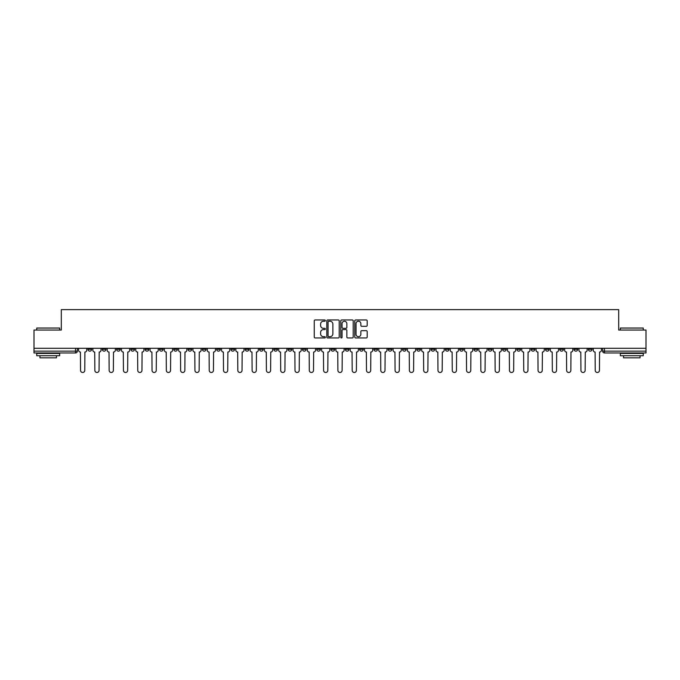 <?xml version="1.0" encoding="UTF-8"?>
<svg xmlns="http://www.w3.org/2000/svg" width="680" height="680" viewBox="0 0 680 680"><rect width="100%" height="100%" fill="white"/><g stroke="black" fill="none" stroke-linecap="round" stroke-linejoin="round"><path stroke-width="1.02" d="M325.337 320.594A0.629 0.629 0 0 0 324.708 319.966L315.146 319.966A0.901 0.901 0 0 0 314.253 320.858L314.253 337.05A0.901 0.901 0 0 0 315.146 337.951L324.708 337.951A0.629 0.629 0 0 0 325.337 337.322A0.629 0.629 0 0 0 324.708 336.694L323.468 336.694A2.881 2.881 0 0 1 320.594 333.812L320.594 332.469A2.881 2.881 0 0 1 323.468 329.587L324.708 329.587A0.629 0.629 0 0 0 325.337 328.958A0.629 0.629 0 0 0 324.708 328.329L323.468 328.329A2.881 2.881 0 0 1 320.594 325.448L320.594 324.096A2.881 2.881 0 0 1 323.468 321.224L324.708 321.224A0.629 0.629 0 0 0 325.337 320.594M559.759 348.296L559.759 349.299L563.431 349.299A1.836 1.836 0 0 1 561.595 351.135A1.836 1.836 0 0 1 559.759 349.299L559.759 348.296M473.986 348.296L473.986 349.299L477.649 349.299A1.836 1.836 0 0 1 475.813 351.135A1.836 1.836 0 0 1 473.986 349.299L473.986 348.296M459.688 348.296L459.688 349.299L463.352 349.299A1.836 1.836 0 0 1 461.516 351.135A1.836 1.836 0 0 1 459.688 349.299L459.688 348.296M373.906 348.296L373.906 349.299L377.57 349.299A1.836 1.836 0 0 1 375.743 351.135A1.836 1.836 0 0 1 373.906 349.299L373.906 348.296M359.609 348.296L359.609 349.299L363.281 349.299A1.836 1.836 0 0 1 361.445 351.135A1.836 1.836 0 0 1 359.609 349.299L359.609 348.296M345.312 348.296L345.312 349.299L348.984 349.299A1.836 1.836 0 0 1 347.149 351.135A1.836 1.836 0 0 1 345.312 349.299L345.312 348.296M316.719 348.296L316.719 349.299L320.39 349.299A1.836 1.836 0 0 1 318.554 351.135A1.836 1.836 0 0 1 316.719 349.299L316.719 348.296M288.133 349.299L288.133 348.296L288.133 349.299A1.836 1.836 0 0 0 289.96 351.135A1.836 1.836 0 0 1 288.133 349.299L291.797 349.299A1.836 1.836 0 0 1 289.96 351.135A1.836 1.836 0 0 0 291.797 349.299L291.797 348.296L291.797 349.299M273.836 349.299L273.836 348.296L273.836 349.299A1.836 1.836 0 0 0 275.663 351.135A1.836 1.836 0 0 1 273.836 349.299L277.5 349.299A1.836 1.836 0 0 1 275.663 351.135M259.539 349.299L259.539 348.296L259.539 349.299A1.836 1.836 0 0 0 261.366 351.135A1.836 1.836 0 0 1 259.539 349.299L263.202 349.299A1.836 1.836 0 0 1 261.366 351.135A1.836 1.836 0 0 0 263.202 349.299L263.202 348.296L263.202 349.299M245.242 348.296L245.242 349.299L248.905 349.299A1.836 1.836 0 0 1 247.07 351.135A1.836 1.836 0 0 1 245.242 349.299L245.242 348.296M230.945 348.296L230.945 349.299L234.608 349.299A1.836 1.836 0 0 1 232.773 351.135A1.836 1.836 0 0 1 230.945 349.299L230.945 348.296M216.648 348.296L216.648 349.299L220.311 349.299A1.836 1.836 0 0 1 218.484 351.135A1.836 1.836 0 0 1 216.648 349.299L216.648 348.296M202.351 349.299L202.351 348.296L202.351 349.299A1.836 1.836 0 0 0 204.187 351.135A1.836 1.836 0 0 1 202.351 349.299L206.014 349.299A1.836 1.836 0 0 1 204.187 351.135M173.757 349.299L173.757 348.296L173.757 349.299A1.836 1.836 0 0 0 175.593 351.135A1.836 1.836 0 0 1 173.757 349.299L177.42 349.299A1.836 1.836 0 0 1 175.593 351.135A1.836 1.836 0 0 0 177.42 349.299L177.42 348.296L177.42 349.299M159.46 349.299L159.46 348.296L159.46 349.299A1.836 1.836 0 0 0 161.296 351.135A1.836 1.836 0 0 1 159.46 349.299L163.124 349.299A1.836 1.836 0 0 1 161.296 351.135A1.836 1.836 0 0 0 163.124 349.299L163.124 348.296L163.124 349.299M145.163 349.299L145.163 348.296L145.163 349.299A1.836 1.836 0 0 0 146.999 351.135A1.836 1.836 0 0 1 145.163 349.299L148.827 349.299A1.836 1.836 0 0 1 146.999 351.135A1.836 1.836 0 0 0 148.827 349.299L148.827 348.296L148.827 349.299M130.866 349.299L130.866 348.296L130.866 349.299A1.836 1.836 0 0 0 132.702 351.135A1.836 1.836 0 0 1 130.866 349.299L134.53 349.299A1.836 1.836 0 0 1 132.702 351.135M116.569 349.299L116.569 348.296L116.569 349.299A1.836 1.836 0 0 0 118.405 351.135A1.836 1.836 0 0 1 116.569 349.299L120.241 349.299A1.836 1.836 0 0 1 118.405 351.135A1.836 1.836 0 0 0 120.241 349.299L120.241 348.296L120.241 349.299M102.272 349.299L102.272 348.296L102.272 349.299A1.836 1.836 0 0 0 104.108 351.135A1.836 1.836 0 0 1 102.272 349.299L105.944 349.299A1.836 1.836 0 0 1 104.108 351.135A1.836 1.836 0 0 0 105.944 349.299L105.944 348.296L105.944 349.299M366.291 326.306A0.901 0.901 0 0 0 367.192 325.405L367.192 320.858A0.901 0.901 0 0 0 366.291 319.966L355.674 319.966A0.901 0.901 0 0 0 354.773 320.858L354.773 337.05A0.901 0.901 0 0 0 355.674 337.951L366.291 337.951A0.901 0.901 0 0 0 367.192 337.05L367.192 331.568A0.901 0.901 0 0 0 366.291 330.667L361.743 330.667A0.901 0.901 0 0 0 360.85 331.568L360.85 334.288A2.405 2.405 0 0 1 358.445 336.694A2.405 2.405 0 0 1 356.031 334.288L356.031 323.629A2.405 2.405 0 0 1 358.445 321.224A2.405 2.405 0 0 1 360.85 323.629L360.85 325.405A0.901 0.901 0 0 0 361.743 326.306L366.291 326.306M34 348.296L34 330.055L61.31 330.055L61.31 309.621L618.689 309.621L618.689 330.055L646 330.055L646 348.296L34 348.296L34 351.135L77.35 351.135L77.35 348.296L77.35 351.135A1.836 1.836 0 0 1 75.514 352.971L34 352.971L34 351.135M339.209 320.858A0.901 0.901 0 0 0 338.317 319.966L327.7 319.966A0.901 0.901 0 0 0 326.8 320.858L326.8 337.05A0.901 0.901 0 0 0 327.7 337.951L338.317 337.951A0.901 0.901 0 0 0 339.209 337.05L339.209 320.858M341.683 319.966L352.3 319.966A0.901 0.901 0 0 1 353.2 320.858L353.2 337.05A0.901 0.901 0 0 1 352.3 337.951L347.76 337.951A0.901 0.901 0 0 1 346.859 337.05L346.859 330.488A0.901 0.901 0 0 0 345.958 329.587L342.95 329.587A0.901 0.901 0 0 0 342.048 330.488L342.048 337.322A0.629 0.629 0 0 1 341.42 337.951A0.629 0.629 0 0 1 340.791 337.322L340.791 320.858A0.901 0.901 0 0 1 341.683 319.966M602.65 348.296L602.65 351.135L646 351.135L646 352.971L604.486 352.971A1.836 1.836 0 0 1 602.65 351.135M646 348.296L646 351.135M592.025 348.296L592.025 349.299A1.836 1.836 0 0 1 590.189 351.135A1.836 1.836 0 0 1 588.353 349.299A1.836 1.836 0 0 0 590.189 351.135M588.353 348.296L588.353 349.299L592.025 349.299M577.728 348.296L577.728 349.299A1.836 1.836 0 0 1 575.892 351.135A1.836 1.836 0 0 1 574.056 349.299L577.728 349.299M574.056 348.296L574.056 349.299M563.431 348.296L563.431 349.299A1.836 1.836 0 0 1 561.595 351.135M549.134 348.296L549.134 349.299A1.836 1.836 0 0 1 547.298 351.135A1.836 1.836 0 0 1 545.471 349.299L549.134 349.299M545.471 348.296L545.471 349.299M534.837 348.296L534.837 349.299A1.836 1.836 0 0 1 533.001 351.135A1.836 1.836 0 0 1 531.173 349.299L534.837 349.299M531.173 348.296L531.173 349.299M520.54 348.296L520.54 349.299A1.836 1.836 0 0 1 518.704 351.135A1.836 1.836 0 0 1 516.876 349.299A1.836 1.836 0 0 0 518.704 351.135M516.876 348.296L516.876 349.299L520.54 349.299M506.243 348.296L506.243 349.299A1.836 1.836 0 0 1 504.407 351.135A1.836 1.836 0 0 1 502.579 349.299L506.243 349.299M502.579 348.296L502.579 349.299M491.946 348.296L491.946 349.299A1.836 1.836 0 0 1 490.11 351.135A1.836 1.836 0 0 1 488.283 349.299L491.946 349.299M488.283 348.296L488.283 349.299M477.649 348.296L477.649 349.299M463.352 348.296L463.352 349.299L463.352 348.296M449.055 348.296L449.055 349.299A1.836 1.836 0 0 1 447.227 351.135A1.836 1.836 0 0 1 445.392 349.299L449.055 349.299M445.392 348.296L445.392 349.299M434.758 348.296L434.758 349.299A1.836 1.836 0 0 1 432.93 351.135A1.836 1.836 0 0 1 431.094 349.299L434.758 349.299M431.094 348.296L431.094 349.299M420.461 348.296L420.461 349.299A1.836 1.836 0 0 1 418.633 351.135A1.836 1.836 0 0 1 416.798 349.299L420.461 349.299M416.798 348.296L416.798 349.299M406.164 348.296L406.164 349.299A1.836 1.836 0 0 1 404.337 351.135A1.836 1.836 0 0 1 402.5 349.299L406.164 349.299M402.5 348.296L402.5 349.299M391.867 348.296L391.867 349.299A1.836 1.836 0 0 1 390.039 351.135A1.836 1.836 0 0 1 388.203 349.299L391.867 349.299M388.203 348.296L388.203 349.299M377.57 348.296L377.57 349.299A1.836 1.836 0 0 1 375.743 351.135M363.281 348.296L363.281 349.299M348.984 349.299L348.984 348.296L348.984 349.299A1.836 1.836 0 0 1 347.149 351.135M334.688 348.296L334.688 349.299A1.836 1.836 0 0 1 332.851 351.135A1.836 1.836 0 0 1 331.015 349.299A1.836 1.836 0 0 0 332.851 351.135A1.836 1.836 0 0 0 334.688 349.299L331.015 349.299L331.015 348.296M320.39 349.299L320.39 348.296L320.39 349.299A1.836 1.836 0 0 1 318.554 351.135M306.094 348.296L306.094 349.299A1.836 1.836 0 0 1 304.257 351.135A1.836 1.836 0 0 1 302.43 349.299A1.836 1.836 0 0 0 304.257 351.135M302.43 348.296L302.43 349.299L306.094 349.299M277.5 348.296L277.5 349.299L277.5 348.296M248.905 349.299L248.905 348.296L248.905 349.299A1.836 1.836 0 0 1 247.07 351.135M234.608 349.299L234.608 348.296L234.608 349.299A1.836 1.836 0 0 1 232.773 351.135M220.311 349.299L220.311 348.296L220.311 349.299A1.836 1.836 0 0 1 218.484 351.135M206.014 348.296L206.014 349.299L206.014 348.296M191.718 349.299L191.718 348.296L191.718 349.299A1.836 1.836 0 0 1 189.89 351.135A1.836 1.836 0 0 1 188.054 349.299L191.718 349.299A1.836 1.836 0 0 1 189.89 351.135M188.054 348.296L188.054 349.299M134.53 348.296L134.53 349.299L134.53 348.296M91.647 348.296L91.647 349.299A1.836 1.836 0 0 1 89.811 351.135A1.836 1.836 0 0 1 87.975 349.299A1.836 1.836 0 0 0 89.811 351.135A1.836 1.836 0 0 0 91.647 349.299L91.647 348.296M87.975 348.296L87.975 349.299L91.647 349.299M75.514 348.296L75.514 352.971A1.836 1.836 0 0 0 77.35 351.135M328.686 321.224A0.629 0.629 0 0 0 328.058 321.852L328.058 336.065A0.629 0.629 0 0 0 328.686 336.694L329.995 336.694A2.881 2.881 0 0 0 332.868 333.812L332.868 324.096A2.881 2.881 0 0 0 329.995 321.224L328.686 321.224M346.859 323.672A2.405 2.405 0 0 0 344.454 321.266A2.405 2.405 0 0 0 342.048 323.672L342.048 327.428A0.901 0.901 0 0 0 342.95 328.329L345.958 328.329A0.901 0.901 0 0 0 346.859 327.428L346.859 323.672M78.582 348.296L78.582 350.217A1.836 1.836 139.8 0 0 80.418 352.053L80.554 370.379A2.108 2.108 139.8 0 0 82.662 372.487A2.108 2.108 139.8 0 0 84.77 370.379L84.906 352.053A1.836 1.836 139.8 0 0 86.742 350.217L86.742 348.296M92.879 348.296L92.879 350.217A1.836 1.836 139.8 0 0 94.716 352.053L94.852 370.379A2.108 2.108 139.8 0 0 96.959 372.487A2.108 2.108 139.8 0 0 99.067 370.379L99.203 352.053A1.836 1.836 139.8 0 0 101.04 350.217L101.04 348.296M107.177 348.296L107.177 350.217A1.836 1.836 139.8 0 0 109.013 352.053L109.148 370.379A2.108 2.108 139.8 0 0 111.256 372.487A2.108 2.108 139.8 0 0 113.365 370.379L113.501 352.053A1.836 1.836 139.8 0 0 115.337 350.217L115.337 348.296M36.745 328.041L59.661 328.041L36.745 328.041L36.745 330.055M59.661 355.716L36.745 355.716L36.745 353.43L59.661 353.43L59.661 355.716M56.457 355.716L56.457 357.825L39.959 357.825L39.959 355.716M620.338 328.041L643.255 328.041L620.338 328.041L620.338 330.055M643.255 355.716L620.338 355.716L620.338 353.43L643.255 353.43L643.255 355.716M640.042 355.716L640.042 357.825L623.543 357.825L623.543 355.716M121.473 348.296L121.473 350.217A1.836 1.836 139.8 0 0 123.309 352.053L123.445 370.379A2.108 2.108 139.8 0 0 125.553 372.487A2.108 2.108 139.8 0 0 127.661 370.379L127.797 352.053A1.836 1.836 139.8 0 0 129.633 350.217L129.633 348.296M135.77 348.296L135.77 350.217A1.836 1.836 139.8 0 0 137.606 352.053L137.743 370.379A2.108 2.108 139.8 0 0 139.851 372.487A2.108 2.108 139.8 0 0 141.958 370.379L142.094 352.053A1.836 1.836 139.8 0 0 143.93 350.217L143.93 348.296M150.067 348.296L150.067 350.217A1.836 1.836 139.8 0 0 151.904 352.053L152.04 370.379A2.108 2.108 139.8 0 0 154.147 372.487A2.108 2.108 139.8 0 0 156.256 370.379L156.392 352.053A1.836 1.836 139.8 0 0 158.227 350.217L158.227 348.296M164.364 348.296L164.364 350.217A1.836 1.836 139.8 0 0 166.201 352.053L166.337 370.379A2.108 2.108 139.8 0 0 168.444 372.487A2.108 2.108 139.8 0 0 170.553 370.379L170.689 352.053A1.836 1.836 139.8 0 0 172.516 350.217L172.516 348.296M178.661 348.296L178.661 350.217A1.836 1.836 139.8 0 0 180.498 352.053L180.633 370.379A2.108 2.108 139.8 0 0 182.742 372.487A2.108 2.108 139.8 0 0 184.85 370.379L184.986 352.053A1.836 1.836 139.8 0 0 186.813 350.217L186.813 348.296M192.958 348.296L192.958 350.217A1.836 1.836 139.8 0 0 194.786 352.053L194.93 370.379A2.108 2.108 139.8 0 0 197.038 372.487A2.108 2.108 139.8 0 0 199.146 370.379L199.282 352.053A1.836 1.836 139.8 0 0 201.11 350.217L201.11 348.296M207.256 348.296L207.256 350.217A1.836 1.836 139.8 0 0 209.083 352.053L209.227 370.379A2.108 2.108 139.8 0 0 211.335 372.487A2.108 2.108 139.8 0 0 213.444 370.379L213.579 352.053A1.836 1.836 139.8 0 0 215.407 350.217L215.407 348.296M221.552 348.296L221.552 350.217A1.836 1.836 139.8 0 0 223.38 352.053L223.516 370.379A2.108 2.108 139.8 0 0 225.624 372.487A2.108 2.108 139.8 0 0 227.732 370.379L227.876 352.053A1.836 1.836 139.8 0 0 229.704 350.217L229.704 348.296M235.85 348.296L235.85 350.217A1.836 1.836 139.8 0 0 237.677 352.053L237.813 370.379A2.108 2.108 139.8 0 0 239.921 372.487A2.108 2.108 139.8 0 0 242.029 370.379L242.174 352.053A1.836 1.836 139.8 0 0 244.001 350.217L244.001 348.296M250.147 348.296L250.147 350.217A1.836 1.836 139.8 0 0 251.974 352.053L252.11 370.379A2.108 2.108 139.8 0 0 254.218 372.487A2.108 2.108 139.8 0 0 256.326 370.379L256.471 352.053A1.836 1.836 139.8 0 0 258.298 350.217L258.298 348.296M264.444 348.296L264.444 350.217A1.836 1.836 139.8 0 0 266.271 352.053L266.407 370.379A2.108 2.108 139.8 0 0 268.515 372.487A2.108 2.108 139.8 0 0 270.623 370.379L270.759 352.053A1.836 1.836 139.8 0 0 272.595 350.217L272.595 348.296M278.732 348.296L278.732 350.217A1.836 1.836 139.8 0 0 280.568 352.053L280.704 370.379A2.108 2.108 139.8 0 0 282.812 372.487A2.108 2.108 139.8 0 0 284.92 370.379L285.056 352.053A1.836 1.836 139.8 0 0 286.892 350.217L286.892 348.296M293.029 348.296L293.029 350.217A1.836 1.836 139.8 0 0 294.865 352.053L295.001 370.379A2.108 2.108 139.8 0 0 297.109 372.487A2.108 2.108 139.8 0 0 299.217 370.379L299.353 352.053A1.836 1.836 139.8 0 0 301.189 350.217L301.189 348.296M307.326 348.296L307.326 350.217A1.836 1.836 139.8 0 0 309.162 352.053L309.298 370.379A2.108 2.108 139.8 0 0 311.406 372.487A2.108 2.108 139.8 0 0 313.514 370.379L313.65 352.053A1.836 1.836 139.8 0 0 315.486 350.217L315.486 348.296M321.623 348.296L321.623 350.217A1.836 1.836 139.8 0 0 323.459 352.053L323.595 370.379A2.108 2.108 139.8 0 0 325.703 372.487A2.108 2.108 139.8 0 0 327.811 370.379L327.947 352.053A1.836 1.836 139.8 0 0 329.783 350.217L329.783 348.296M335.92 348.296L335.92 350.217A1.836 1.836 139.8 0 0 337.756 352.053L337.892 370.379A2.108 2.108 139.8 0 0 340 372.487A2.108 2.108 139.8 0 0 342.108 370.379L342.244 352.053A1.836 1.836 139.8 0 0 344.08 350.217L344.08 348.296M350.217 348.296L350.217 350.217A1.836 1.836 139.8 0 0 352.053 352.053L352.189 370.379A2.108 2.108 139.8 0 0 354.297 372.487A2.108 2.108 139.8 0 0 356.405 370.379L356.541 352.053A1.836 1.836 139.8 0 0 358.377 350.217L358.377 348.296M364.514 348.296L364.514 350.217A1.836 1.836 139.8 0 0 366.35 352.053L366.486 370.379A2.108 2.108 139.8 0 0 368.594 372.487A2.108 2.108 139.8 0 0 370.702 370.379L370.838 352.053A1.836 1.836 139.8 0 0 372.674 350.217L372.674 348.296M378.811 348.296L378.811 350.217A1.836 1.836 139.8 0 0 380.647 352.053L380.783 370.379A2.108 2.108 139.8 0 0 382.891 372.487A2.108 2.108 139.8 0 0 384.999 370.379L385.135 352.053A1.836 1.836 139.8 0 0 386.971 350.217L386.971 348.296M393.108 348.296L393.108 350.217A1.836 1.836 139.8 0 0 394.944 352.053L395.08 370.379A2.108 2.108 139.8 0 0 397.188 372.487A2.108 2.108 139.8 0 0 399.296 370.379L399.432 352.053A1.836 1.836 139.8 0 0 401.268 350.217L401.268 348.296M407.405 348.296L407.405 350.217A1.836 1.836 139.8 0 0 409.241 352.053L409.377 370.379A2.108 2.108 139.8 0 0 411.485 372.487A2.108 2.108 139.8 0 0 413.593 370.379L413.729 352.053A1.836 1.836 139.8 0 0 415.556 350.217L415.556 348.296M421.702 348.296L421.702 350.217A1.836 1.836 139.8 0 0 423.529 352.053L423.674 370.379A2.108 2.108 139.8 0 0 425.782 372.487A2.108 2.108 139.8 0 0 427.89 370.379L428.026 352.053A1.836 1.836 139.8 0 0 429.853 350.217L429.853 348.296M435.999 348.296L435.999 350.217A1.836 1.836 139.8 0 0 437.827 352.053L437.971 370.379A2.108 2.108 139.8 0 0 440.079 372.487A2.108 2.108 139.8 0 0 442.187 370.379L442.323 352.053A1.836 1.836 139.8 0 0 444.15 350.217L444.15 348.296M450.296 348.296L450.296 350.217A1.836 1.836 139.8 0 0 452.123 352.053L452.268 370.379A2.108 2.108 139.8 0 0 454.376 372.487A2.108 2.108 139.8 0 0 456.484 370.379L456.62 352.053A1.836 1.836 139.8 0 0 458.447 350.217L458.447 348.296M464.593 348.296L464.593 350.217A1.836 1.836 139.8 0 0 466.421 352.053L466.556 370.379A2.108 2.108 139.8 0 0 468.664 372.487A2.108 2.108 139.8 0 0 470.772 370.379L470.917 352.053A1.836 1.836 139.8 0 0 472.744 350.217L472.744 348.296M478.89 348.296L478.89 350.217A1.836 1.836 139.8 0 0 480.717 352.053L480.853 370.379A2.108 2.108 139.8 0 0 482.962 372.487A2.108 2.108 139.8 0 0 485.069 370.379L485.214 352.053A1.836 1.836 139.8 0 0 487.041 350.217L487.041 348.296M493.187 348.296L493.187 350.217A1.836 1.836 139.8 0 0 495.014 352.053L495.15 370.379A2.108 2.108 139.8 0 0 497.258 372.487A2.108 2.108 139.8 0 0 499.366 370.379L499.502 352.053A1.836 1.836 139.8 0 0 501.338 350.217L501.338 348.296M507.484 348.296L507.484 350.217A1.836 1.836 139.8 0 0 509.312 352.053L509.447 370.379A2.108 2.108 139.8 0 0 511.555 372.487A2.108 2.108 139.8 0 0 513.663 370.379L513.799 352.053A1.836 1.836 139.8 0 0 515.635 350.217L515.635 348.296M521.773 348.296L521.773 350.217A1.836 1.836 139.8 0 0 523.608 352.053L523.744 370.379A2.108 2.108 139.8 0 0 525.852 372.487A2.108 2.108 139.8 0 0 527.961 370.379L528.096 352.053A1.836 1.836 139.8 0 0 529.933 350.217L529.933 348.296M536.069 348.296L536.069 350.217A1.836 1.836 139.8 0 0 537.906 352.053L538.042 370.379A2.108 2.108 139.8 0 0 540.149 372.487A2.108 2.108 139.8 0 0 542.258 370.379L542.394 352.053A1.836 1.836 139.8 0 0 544.229 350.217L544.229 348.296M550.366 348.296L550.366 350.217A1.836 1.836 139.8 0 0 552.202 352.053L552.338 370.379A2.108 2.108 139.8 0 0 554.446 372.487A2.108 2.108 139.8 0 0 556.554 370.379L556.69 352.053A1.836 1.836 139.8 0 0 558.527 350.217L558.527 348.296M564.663 348.296L564.663 350.217A1.836 1.836 139.8 0 0 566.5 352.053L566.635 370.379A2.108 2.108 139.8 0 0 568.744 372.487A2.108 2.108 139.8 0 0 570.851 370.379L570.987 352.053A1.836 1.836 139.8 0 0 572.823 350.217L572.823 348.296M578.961 348.296L578.961 350.217A1.836 1.836 139.8 0 0 580.796 352.053L580.933 370.379A2.108 2.108 139.8 0 0 583.04 372.487A2.108 2.108 139.8 0 0 585.149 370.379L585.284 352.053A1.836 1.836 139.8 0 0 587.12 350.217L587.12 348.296M593.258 348.296L593.258 350.217A1.836 1.836 139.8 0 0 595.093 352.053L595.229 370.379A2.108 2.108 139.8 0 0 597.337 372.487A2.108 2.108 139.8 0 0 599.446 370.379L599.582 352.053A1.836 1.836 139.8 0 0 601.417 350.217L601.417 348.296M604.486 348.296L604.486 352.971M59.661 330.055L59.661 328.041M54.434 353.43L54.434 352.971M41.973 353.43L41.973 352.971M643.255 330.055L643.255 328.041M638.027 353.43L638.027 352.971M625.566 353.43L625.566 352.971"/></g></svg>
